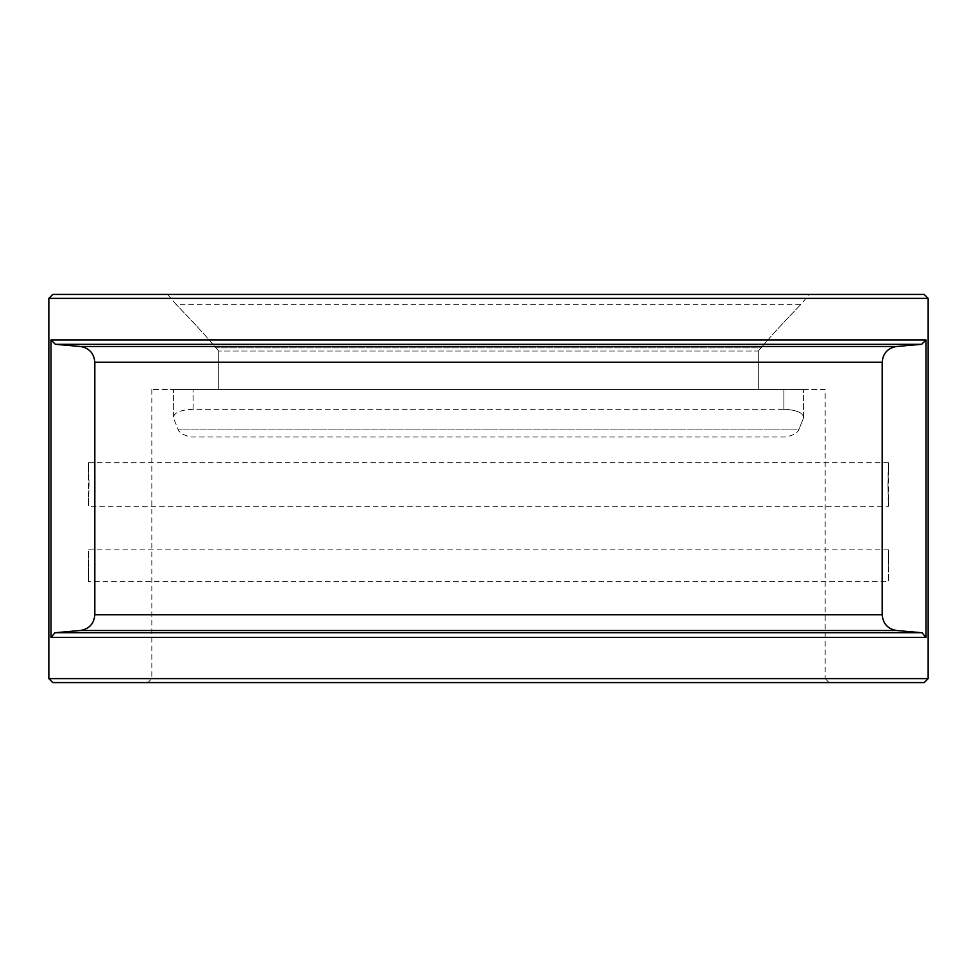 <?xml version="1.0" encoding="UTF-8"?>
<svg xmlns="http://www.w3.org/2000/svg" width="977" height="977" viewBox="0 0 977 977"><rect width="100%" height="100%" fill="white"/><g stroke="black" fill="none" stroke-linecap="round" stroke-linejoin="round"><path stroke-width="0.73" stroke-dasharray="4.88 3.66" d="M888.227 565.732L888.545 581.584L888.545 549.892L888.227 565.732M88.773 565.732L88.455 549.892L88.455 581.584L88.773 565.732M887.946 484.543L888.545 506.318C887.898 507.661 887.898 461.4 888.545 462.756L887.946 484.543M89.054 484.543L88.455 462.756L88.455 506.318L89.054 484.543M803.558 417.802L803.668 389.481L173.332 389.481L803.668 389.481L173.332 389.481L803.668 389.481L803.558 417.802C803.338 412.746 796.768 409.913 783.872 409.29L783.872 389.481L783.872 409.29L193.128 409.29C180.232 409.913 173.662 412.746 173.442 417.802L177.924 429.086L799.076 429.086L803.558 417.802C803.338 412.746 796.768 409.913 783.872 409.29L193.128 409.29C180.232 409.913 173.662 412.746 173.442 417.802L177.924 429.086C178.962 432.603 183.31 435.241 190.967 437.012L786.033 437.012C793.715 435.229 798.062 432.591 799.076 429.086L803.558 417.802L803.558 389.481L803.558 417.802M173.332 416.984L173.442 389.481L173.332 416.984M758.299 351.061L758.299 389.481L218.701 389.481L218.701 351.061L218.701 389.481L758.299 389.481L758.299 351.061L218.701 351.061L758.299 351.061L760.998 347.885L758.299 351.061M218.701 351.061L216.002 347.885C199.564 328.333 177.032 305.374 175.982 304.323C176.935 305.264 199.589 328.37 216.002 347.885C199.564 328.333 177.032 305.374 175.982 304.323C176.935 305.264 199.589 328.37 216.002 347.885L218.701 351.061M171.696 294.419L809.322 294.419L171.696 294.419M760.998 347.885C777.436 328.333 799.968 305.374 801.018 304.323C800.065 305.264 777.411 328.37 760.998 347.885C777.436 328.333 799.968 305.374 801.018 304.323C800.065 305.264 777.411 328.37 760.998 347.885L216.002 347.885L760.998 347.885M825.174 389.481L151.826 389.481L825.174 389.481L825.174 678.624L151.826 678.624L825.174 678.624L829.131 682.581L147.869 682.581L829.131 682.581M52.807 682.581L924.193 682.581M896.727 630.519L922.019 632.73L54.981 632.73L80.273 630.519C89.188 629.005 94.036 623.741 94.818 614.741L882.182 614.741C882.964 623.753 887.812 629.017 896.727 630.519L80.273 630.519M94.818 614.741L94.818 362.259C94.061 353.271 89.212 348.007 80.273 346.481L55.371 344.307L921.629 344.307L896.727 346.481C887.812 347.995 882.964 353.259 882.182 362.259L882.182 614.741M48.85 298.376L928.15 298.376M928.15 678.624L48.85 678.624M921.629 344.307L925.988 339.972L925.988 637.431L922.019 632.73M925.988 339.972L51.012 339.972L51.012 637.431L925.988 637.431M924.193 294.419L52.807 294.419M218.701 389.481L758.299 389.481L218.701 389.481M151.826 389.481L151.826 678.624L147.869 682.581M51.012 339.972L55.371 344.307M54.981 632.73L51.012 637.431M190.967 437.012L786.033 437.012C793.715 435.229 798.062 432.591 799.076 429.086L177.924 429.086C178.962 432.603 183.31 435.241 190.967 437.012M193.128 409.29L193.128 389.481L193.128 409.29M94.818 362.259L882.182 362.259M80.273 346.481L896.727 346.481M888.545 549.892L88.455 549.892L88.455 581.584L888.545 581.584L888.545 549.892M888.545 462.756L88.455 462.756L88.455 506.318L888.545 506.318L888.545 462.756M167.678 294.419L175.982 304.323L801.018 304.323L809.322 294.419"/><path stroke-width="1.47" d="M54.981 632.73L922.019 632.73L896.727 630.519C887.812 629.017 882.964 623.753 882.182 614.741L94.818 614.741C94.061 623.729 89.212 628.993 80.273 630.519L54.981 632.73L51.012 637.431L925.988 637.431L922.019 632.73M921.629 344.307L55.371 344.307L51.012 339.972L925.988 339.972L921.629 344.307L896.727 346.481C887.812 347.983 882.964 353.247 882.182 362.259L882.182 614.741M55.371 344.307L80.273 346.481C89.188 347.995 94.036 353.259 94.818 362.259L94.818 614.741M928.15 678.624L924.193 682.581L52.807 682.581L48.85 678.624L928.15 678.624L928.15 298.376L48.85 298.376L48.85 678.624M925.988 339.972L925.988 637.431M51.012 339.972L51.012 637.431M48.85 298.376L52.807 294.419L924.193 294.419L928.15 298.376M896.727 630.519L80.273 630.519M882.182 362.259L94.818 362.259M896.727 346.481L80.273 346.481"/></g></svg>
